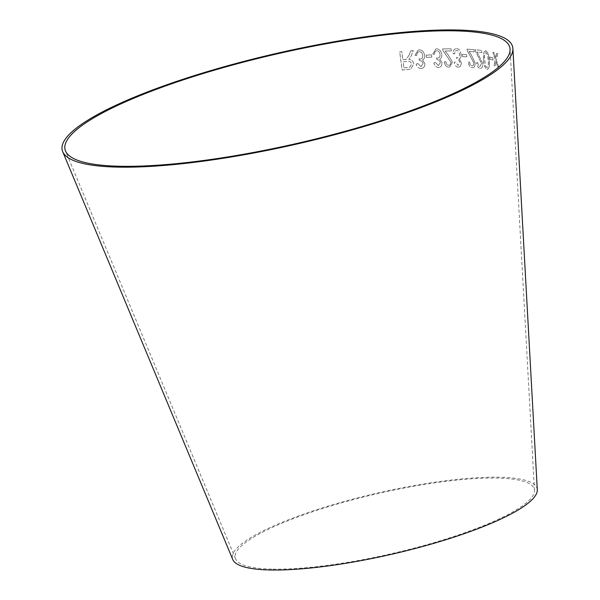 <?xml version="1.0" encoding="UTF-8"?>
<svg xmlns="http://www.w3.org/2000/svg" width="600" height="600" viewBox="0 0 600 600"><rect width="100%" height="100%" fill="white"/><g stroke="black" fill="none" stroke-linecap="round" stroke-linejoin="round"><path stroke-width="0.45" stroke-dasharray="3 2.25" d="M537.3 489.787A156.3 31.418 -12.9 0 0 377.775 492.982A156.3 31.418 -12.9 0 0 232.77 559.537M497.775 53.602L496.388 60.052L498.548 66.735L497.543 66.457L495.975 61.552L495.112 65.812L493.965 65.528L495.353 59.655L492.908 52.32L494.025 52.597L495.772 58.148L496.748 53.31L497.775 53.602L496.388 60.052M492.877 57.75L493.028 59.992L490.028 59.318L489.87 57.068L492.877 57.75L493.028 59.992M483.495 59.528L483.9 52.29L485.798 50.782C487.995 52.275 489.135 55.552 489.225 60.623C489.84 65.76 489.112 68.67 487.058 69.352C484.785 67.875 483.592 64.597 483.495 59.528L483.9 52.29M483.855 52.297L485.752 50.79C487.942 52.275 489.09 55.56 489.18 60.63C489.787 65.76 489.067 68.677 487.013 69.36L487.597 69.352L487.013 69.36C484.74 67.875 483.548 64.605 483.45 59.535M485.257 50.775L485.798 50.782L485.257 50.775M476.543 62.73L477.787 62.617C478.035 64.912 478.77 66.203 480.007 66.472L481.56 63.525L475.53 51.262L475.26 49.695L481.688 50.392L481.86 52.537L477.143 52.012L482.737 63.615C482.812 66.885 481.965 68.46 480.188 68.332C478.298 68.062 477.09 66.195 476.543 62.73L477.787 62.617M477.75 62.625C477.99 64.92 478.732 66.203 479.963 66.48L481.515 63.532L475.485 51.27L475.215 49.703L481.643 50.4L481.815 52.545L477.105 52.02L482.692 63.623C482.768 66.892 481.92 68.468 480.143 68.34L480.832 68.302L480.143 68.34C478.26 68.07 477.045 66.203 476.505 62.738M468.353 62.175L469.71 62.047C469.965 64.343 470.76 65.617 472.118 65.873L472.537 65.843L472.118 65.873C473.31 65.895 473.888 64.905 473.85 62.895L467.332 50.707L467.055 49.14L474.105 49.74L474.278 51.885L469.095 51.435L471.457 55.11L475.155 62.963C475.207 66.24 474.255 67.83 472.298 67.725C470.228 67.485 468.915 65.633 468.353 62.175L469.71 62.047M469.673 62.055C469.92 64.35 470.722 65.617 472.08 65.88C473.265 65.903 473.842 64.905 473.812 62.895L467.295 50.707L467.01 49.148L474.06 49.748L474.232 51.892L469.05 51.443L471.412 55.117L475.11 62.97C475.162 66.248 474.21 67.83 472.26 67.733L473.033 67.688L472.26 67.733C470.19 67.492 468.87 65.64 468.308 62.182M466.597 54.555L466.8 56.797L462.533 56.633L462.33 54.39L466.597 54.555L466.8 56.797M458.213 67.17C456.188 66.975 454.815 65.377 454.11 62.37L455.588 62.002L458.04 65.34L459.78 62.543C459.412 60.502 458.505 59.46 457.058 59.43L456.472 57.488L457.545 57.758C458.978 57.645 459.653 56.49 459.555 54.285C459.225 51.96 458.287 50.67 456.75 50.415L456.36 50.468L456.75 50.415C455.393 50.602 454.71 51.78 454.695 53.932L453.15 53.602C453.24 50.347 454.38 48.668 456.57 48.562C458.993 48.825 460.5 50.76 461.092 54.383C461.295 56.722 460.695 58.2 459.3 58.8L461.265 62.535C461.28 65.558 460.26 67.102 458.213 67.17L458.857 67.102L458.213 67.17M461.048 54.383C461.25 56.73 460.658 58.207 459.263 58.807L461.228 62.543C461.235 65.565 460.222 67.11 458.175 67.177C456.15 66.983 454.778 65.385 454.072 62.377L455.55 62.01L458.04 65.34L459.743 62.55C459.375 60.502 458.467 59.468 457.02 59.438L456.435 57.495L457.507 57.765C458.94 57.653 459.615 56.498 459.518 54.293C459.188 51.968 458.25 50.67 456.705 50.415C455.355 50.61 454.673 51.78 454.658 53.94L453.112 53.61C453.202 50.355 454.342 48.675 456.533 48.57L455.812 48.637L456.533 48.57C458.955 48.825 460.463 50.767 461.048 54.383L461.092 54.383M444.255 61.935L445.882 61.665C446.197 63.953 447.165 65.153 448.793 65.273L449.228 65.22L448.793 65.273C450.225 65.175 450.915 64.11 450.862 62.085L442.942 50.468L442.582 48.915L451.072 48.795L451.298 50.94L445.043 51.03L447.908 54.495L452.438 62.017L449.798 67.035L449.025 67.125C446.543 67.102 444.952 65.37 444.255 61.935L445.882 61.665M438.525 67.485C436.237 67.403 434.685 65.865 433.89 62.88L435.555 62.438L438.375 65.648L440.295 62.752C439.875 60.713 438.847 59.722 437.213 59.775L436.553 57.847L437.76 58.065C439.388 57.877 440.145 56.67 440.04 54.465C439.665 52.14 438.6 50.895 436.853 50.73L436.822 50.738C435.322 50.992 434.55 52.207 434.543 54.375L432.803 54.127L435.862 48.983L436.65 48.877C439.395 49.005 441.105 50.873 441.78 54.472C442.013 56.82 441.33 58.335 439.755 59.01L441.982 62.662C441.998 65.707 440.842 67.312 438.525 67.485L439.245 67.387L438.525 67.485M431.52 54.84L431.79 57.09L426.435 57.398L426.173 55.148L431.52 54.84L431.79 57.09M421.2 68.475C418.717 68.49 417.045 67.012 416.168 64.05L417.96 63.532L421.02 66.637L423.082 63.645C422.618 61.62 421.5 60.668 419.73 60.787L419.002 58.883L420.285 59.055C422.062 58.785 422.88 57.54 422.752 55.328C422.332 53.017 421.178 51.818 419.287 51.72L418.868 51.795L419.287 51.72C417.638 52.043 416.812 53.302 416.82 55.477L414.945 55.305L418.237 50.002L419.055 49.867C422.033 49.875 423.9 51.675 424.643 55.26C424.905 57.608 424.178 59.16 422.467 59.918L424.905 63.48C424.942 66.54 423.705 68.205 421.2 68.475L421.935 68.355L421.2 68.475M409.23 54.787L410.73 50.82L413.243 50.588L411.285 55.785L408.84 59.377C411.487 59.453 413.145 60.975 413.798 63.938L410.76 69.135L402.143 70.065L399.683 51.863L401.76 51.66L402.847 59.745L405.24 59.52L406.365 59.325L409.23 54.787L410.73 50.82M410.7 50.828L413.213 50.595L411.263 55.793L408.817 59.385C411.465 59.46 413.115 60.983 413.768 63.945L410.73 69.142L402.12 70.073L399.66 51.87L401.73 51.668L402.825 59.752L406.365 59.325L409.2 54.795M272.985 569.138A153.405 30.84 -12.9 0 0 438.847 541.222A153.405 30.84 -12.9 0 0 534.472 490.418A153.405 30.84 -12.9 0 0 377.903 493.545A153.405 30.84 -12.9 0 0 235.583 558.87A153.405 30.84 -12.9 0 0 272.985 569.138M403.92 67.86L409.665 67.252L411.705 64.133C411.007 61.875 409.612 60.968 407.52 61.418L403.103 61.838L403.92 67.86L409.688 67.245L411.735 64.125C411.03 61.867 409.643 60.96 407.55 61.41L403.132 61.83L403.942 67.852M416.138 64.058L417.93 63.54L420.99 66.645L423.053 63.653C422.58 61.627 421.463 60.675 419.7 60.795L418.972 58.89L420.285 59.055C422.033 58.793 422.85 57.547 422.722 55.335C422.303 53.025 421.147 51.818 419.257 51.72C417.607 52.05 416.783 53.31 416.79 55.485L414.915 55.312L418.207 50.002L419.025 49.875C422.002 49.883 423.862 51.682 424.612 55.267C424.875 57.615 424.147 59.168 422.438 59.925L424.875 63.488C424.905 66.547 423.675 68.213 421.17 68.483C418.688 68.498 417.015 67.02 416.138 64.058L416.168 64.05M431.752 57.097L426.405 57.405L426.143 55.155L431.49 54.847M435.518 62.445L438.345 65.655L440.265 62.76C439.845 60.72 438.817 59.73 437.183 59.782L436.515 57.855L437.73 58.073C439.35 57.885 440.115 56.677 440.002 54.465C439.627 52.148 438.57 50.903 436.822 50.738C435.293 51 434.52 52.215 434.505 54.383L432.772 54.135L435.825 48.99L436.612 48.885C439.365 49.012 441.075 50.88 441.743 54.48C441.975 56.828 441.3 58.343 439.717 59.017L441.945 62.662C441.96 65.715 440.812 67.32 438.495 67.492C436.2 67.41 434.655 65.873 433.86 62.887L435.555 62.438M445.845 61.672C446.16 63.96 447.127 65.16 448.763 65.28C450.188 65.183 450.877 64.117 450.825 62.093L442.905 50.475L442.553 48.922L451.035 48.795L451.26 50.948L445.005 51.037L447.87 54.502L452.4 62.025L449.76 67.043L448.987 67.133C446.505 67.11 444.915 65.377 444.217 61.935M466.763 56.805L462.495 56.64L462.285 54.39L466.56 54.555M485.588 65.985L486.923 67.508C488.28 66.555 488.692 64.185 488.16 60.405C488.183 56.745 487.44 54.15 485.918 52.62L485.873 52.627C484.493 53.602 484.072 55.972 484.597 59.738L485.588 65.985L486.877 67.508C488.235 66.562 488.647 64.192 488.107 60.412C488.138 56.752 487.395 54.157 485.873 52.627L485.918 52.62C484.537 53.595 484.118 55.965 484.643 59.73L485.632 65.977M492.982 60L489.975 59.325L489.825 57.075L492.832 57.758M496.342 60.06L498.502 66.742L497.498 66.465L495.93 61.56L495.067 65.82L493.912 65.535L495.3 59.662L492.862 52.328L493.98 52.597L495.728 58.155L496.695 53.318L497.722 53.602M534.472 490.418L510.067 49.193M235.583 558.87L65.52 151.005"/><path stroke-width="0.9" d="M121.148 166.282A228.165 45.862 -12.9 0 0 367.845 124.755A228.165 45.862 -12.9 0 0 510.067 49.193A228.165 45.862 -12.9 0 0 277.2 53.85A228.165 45.862 -12.9 0 0 65.52 151.005A228.165 45.862 -12.9 0 0 121.148 166.282M119.04 167.137A231.06 46.447 -12.9 0 0 368.865 125.085A231.06 46.447 -12.9 0 0 512.895 48.562A231.06 46.447 -12.9 0 0 277.072 53.28A231.06 46.447 -12.9 0 0 62.7 151.672A231.06 46.447 -12.9 0 0 119.04 167.137M62.7 151.672L232.77 559.537A156.3 31.418 -12.9 0 0 270.877 570A156.3 31.418 -12.9 0 0 439.868 541.553A156.3 31.418 -12.9 0 0 537.3 489.787L512.895 48.562"/></g></svg>
